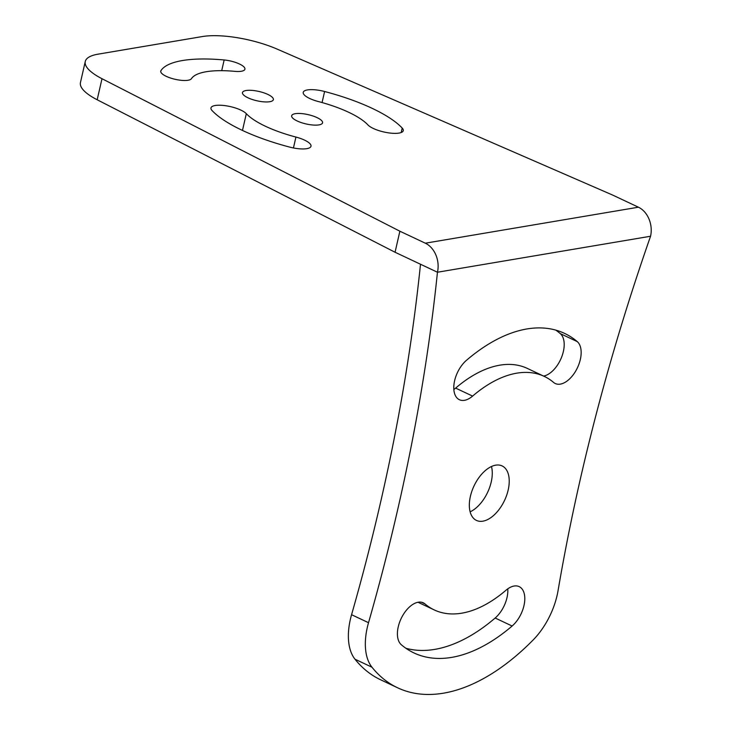 <?xml version="1.0" encoding="UTF-8"?>
<svg xmlns="http://www.w3.org/2000/svg" width="731" height="731" viewBox="0 0 731 731"><rect width="100%" height="100%" fill="white"/><g stroke="black" fill="none" stroke-linecap="round" stroke-linejoin="round"><path stroke-width="1.1" d="M650.553 236.25L437.458 272.234A1375.678 771.26 -64.8 0 1 368.525 622.702A56.616 31.735 115.2 0 0 371.96 667.202A215.124 120.606 115.2 0 0 397.591 687.78A215.124 120.606 115.2 0 0 533.137 639.981A56.616 31.735 115.2 0 0 558.045 590.694A1375.678 771.26 -64.8 0 1 650.553 236.25A22.643 17.471 -99.6 0 0 638.419 207.202L612.971 195.214L277.186 49.123A56.616 17.032 12.9 0 0 202.377 36.55L98.045 54.167A56.616 17.032 12.9 0 0 85.262 61.514A56.616 17.032 12.9 0 0 102.002 78.71L399.875 231.206L395.06 252.25L97.177 99.763A56.616 17.032 -167.1 0 1 80.447 82.566L85.262 61.514M395.06 252.25L437.458 272.234A22.643 17.471 -99.6 0 0 425.323 243.195L399.875 231.206M317.062 117.618A15.854 4.77 -167.1 0 1 322.563 122.835A15.854 4.77 -167.1 0 1 313.179 125.038A15.854 4.77 -167.1 0 1 297.17 120.971A15.854 4.77 -167.1 0 1 291.66 115.754A15.854 4.77 -167.1 0 1 301.044 113.543A15.854 4.77 -167.1 0 1 317.062 117.618M267.866 94.436A15.854 4.77 -167.1 0 1 273.376 99.654A15.854 4.77 -167.1 0 1 263.992 101.865A15.854 4.77 -167.1 0 1 247.983 97.799A15.854 4.77 -167.1 0 1 242.473 92.572A15.854 4.77 -167.1 0 1 251.857 90.37A15.854 4.77 -167.1 0 1 267.866 94.436M191.458 78.665A15.854 4.77 -167.1 0 1 174.325 79.112A15.854 4.77 -167.1 0 1 160.747 71.117A15.854 4.77 -167.1 0 1 160.948 70.651A100.768 30.309 -167.1 0 1 224.161 59.969A15.854 4.77 -167.1 0 1 244.922 69.198A15.854 4.77 -167.1 0 1 234.779 71.346A69.07 20.779 -167.1 0 0 191.458 78.665M402.205 128.071A103.601 31.159 -167.1 0 0 324.601 91.503A18.686 5.62 -167.1 0 0 303.237 92.344A18.686 5.62 -167.1 0 0 318.296 101.527A66.238 19.92 -167.1 0 1 367.912 124.91A18.686 5.62 -167.1 0 0 387.613 132.713A18.686 5.62 -167.1 0 0 403.265 130.657A18.686 5.62 -167.1 0 0 402.205 128.071L401.182 132.53M246.32 113.68A18.686 5.62 -167.1 0 0 226.619 105.876A18.686 5.62 -167.1 0 0 210.967 107.932A18.686 5.62 -167.1 0 0 212.027 110.518A103.601 31.159 -167.1 0 0 289.631 147.086A18.686 5.62 -167.1 0 0 310.995 146.246A18.686 5.62 -167.1 0 0 295.936 137.062A66.238 19.92 -167.1 0 1 246.32 113.68L242.482 130.438M470.389 496.367A30.117 16.886 -64.8 0 1 502.124 465.93A30.117 16.886 -64.8 0 1 508.182 489.98A30.117 16.886 -64.8 0 1 476.448 520.417A30.117 16.886 -64.8 0 1 470.389 496.367M577.262 341.615A176.628 99.023 -64.8 0 0 564.579 333.391A176.628 99.023 -64.8 0 0 466.451 360.328A23.776 13.332 -64.8 0 0 454.271 382.404A23.776 13.332 -64.8 0 0 459.388 399.72A23.776 13.332 -64.8 0 0 472.601 396.092A129.076 72.369 -64.8 0 1 544.303 376.41A129.076 72.369 -64.8 0 1 553.577 382.423A23.776 13.332 -64.8 0 0 555.286 383.528A23.776 13.332 -64.8 0 0 576.668 369.31A23.776 13.332 -64.8 0 0 577.262 341.615L560.293 333.619A23.776 13.332 -64.8 0 1 561.618 357.148A23.776 13.332 -64.8 0 1 543.617 376.09M424.994 603.925A23.776 13.332 -64.8 0 0 423.295 602.819A23.776 13.332 -64.8 0 0 401.904 617.028A23.776 13.332 -64.8 0 0 401.31 644.733A176.628 99.023 -64.8 0 0 414.002 652.957A176.628 99.023 -64.8 0 0 512.12 626.019A23.776 13.332 -64.8 0 0 524.31 603.943A23.776 13.332 -64.8 0 0 519.184 586.627A23.776 13.332 -64.8 0 0 505.971 590.255A129.076 72.369 -64.8 0 1 434.269 609.937A129.076 72.369 -64.8 0 1 424.994 603.925L421.348 602.207M397.591 687.78L380.623 679.784A215.124 120.606 115.2 0 1 354.992 659.207A56.616 31.735 -64.8 0 1 351.565 614.707L368.525 622.702M420.499 264.247A1375.678 771.26 -64.8 0 1 351.565 614.707M507.771 588.848A23.776 13.332 -64.8 0 1 495.161 618.024A176.628 99.023 -64.8 0 1 405.851 648.242M472.601 396.092L455.632 388.106A129.076 72.369 -64.8 0 1 527.343 368.415L544.303 376.41M455.632 388.106A23.776 13.332 -64.8 0 1 453.841 389.504M555.752 330.11A176.628 99.023 -64.8 0 1 560.293 333.619M491.479 466.515A30.117 16.886 -64.8 0 1 491.223 481.985A30.117 16.886 -64.8 0 1 470.124 511.837M638.419 207.202L425.323 243.195M97.177 99.763L102.002 78.71M354.992 659.207L371.96 667.202M512.12 626.019L495.161 618.024M295.936 137.062L293.442 147.954M324.601 91.503L322.069 102.559M160.948 70.651L160.719 71.62M224.161 59.969L221.712 70.669M434.269 609.937L417.986 602.262"/></g></svg>
